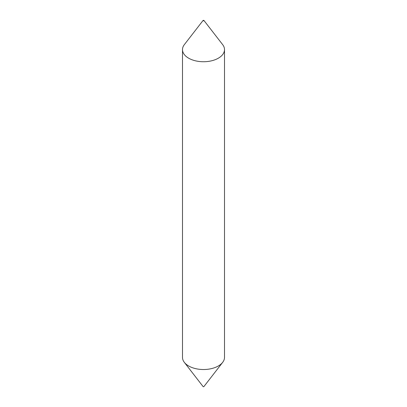 <?xml version="1.0" encoding="UTF-8"?>
<svg xmlns="http://www.w3.org/2000/svg" width="407" height="407" viewBox="0 0 407 407"><rect width="100%" height="100%" fill="white"/><g stroke="black" fill="none" stroke-linecap="round" stroke-linejoin="round"><path stroke-width="0.61" d="M203.185 20.716A0.448 0.259 180 0 1 203.907 20.426A0.448 0.259 180 0 1 203.185 20.716M203.907 20.426L222.68 44.658A21.006 12.129 180 0 1 224.506 49.608A21.006 12.129 180 0 1 211.538 60.816A21.006 12.129 180 0 1 188.645 58.186A21.006 12.129 180 0 1 182.494 49.608A21.006 12.129 180 0 1 184.32 44.658L203.093 20.426M224.506 49.608L224.506 357.392A21.006 12.129 180 0 1 222.68 362.342L203.907 386.574A0.448 0.259 180 0 1 203.052 386.462M222.68 362.342A21.006 12.129 180 0 1 188.645 365.969A21.006 12.129 180 0 1 184.32 362.342A21.006 12.129 180 0 1 182.494 357.392L182.494 49.608M203.093 386.574L184.32 362.342"/></g></svg>
